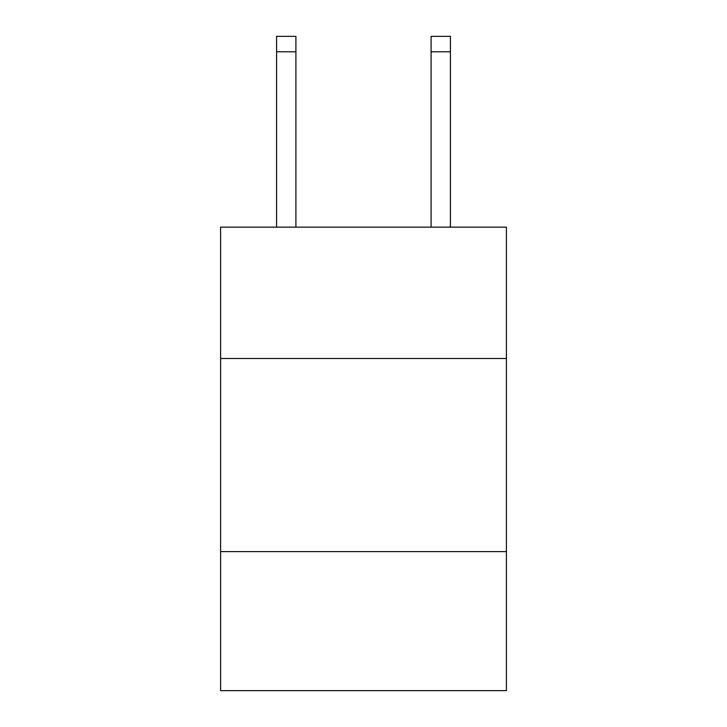 <?xml version="1.0" encoding="UTF-8"?>
<svg xmlns="http://www.w3.org/2000/svg" width="727" height="727" viewBox="0 0 727 727"><rect width="100%" height="100%" fill="white"/><g stroke="black" fill="none" stroke-linecap="round" stroke-linejoin="round"><path stroke-width="1.09" d="M506.41 358.475L506.41 227.151L220.59 227.151L220.59 358.475L506.41 358.475L506.41 690.65L220.59 690.65L220.59 358.475M506.41 551.602L220.59 551.602M295.907 227.151L295.907 51.799L276.596 51.799L276.596 36.35L295.907 36.35L295.907 51.799M276.596 227.151L276.596 51.799M450.404 227.151L450.404 36.35L431.093 36.35L431.093 227.151M431.093 51.799L450.404 51.799"/></g></svg>
